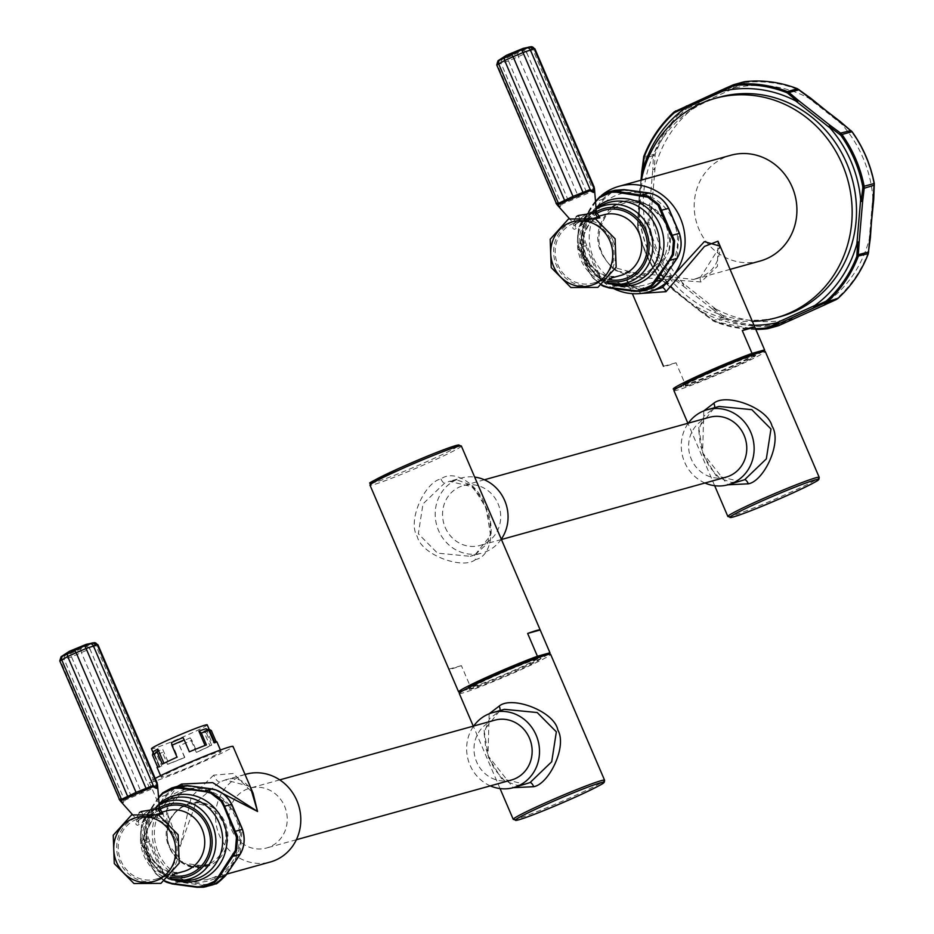 <?xml version="1.0" encoding="UTF-8"?>
<svg xmlns="http://www.w3.org/2000/svg" width="934" height="934" viewBox="0 0 934 934"><rect width="100%" height="100%" fill="white"/><g stroke="black" fill="none" stroke-linecap="round" stroke-linejoin="round"><path stroke-width="0.7" stroke-dasharray="4.67 3.5" d="M641.063 293.463L626.597 280.247L641.168 277.526L700.955 281.963L717.44 266.342L717.989 241.194M676.018 362.777L663.467 366.256A49.689 2.604 156.8 0 0 666.923 365.789A49.689 2.604 156.8 0 0 676.018 362.777L685.789 385.59A49.689 2.604 156.8 0 0 762.541 351.686M655.645 290.03L642.907 291.139L631.641 286.551L626.597 280.247L632.353 293.661M677.454 387.902L685.789 385.59M683.139 384.82A38.924 2.031 156.8 0 0 685.848 384.458A38.924 2.031 156.8 0 0 726.29 368.51A38.924 2.031 156.8 0 0 754.695 354.149M686.502 385.976A38.924 2.031 156.8 0 0 726.932 370.027A38.924 2.031 156.8 0 0 755.349 355.667A38.924 2.031 156.8 0 0 752.629 356.029A38.924 2.031 156.8 0 0 712.198 371.989A38.924 2.031 156.8 0 0 683.793 386.337A38.924 2.031 156.8 0 0 686.502 385.976M673.893 390.587A49.689 2.604 156.8 0 0 737.043 366.151A49.689 2.604 -23.2 0 0 765.238 351.429M703.792 410.902L702.613 452.838L727.843 484.816M714.031 408.275L698.702 427.375L703.174 454.741L716.133 475.768L739.891 481.477L731.45 482.434L719.472 478.126L709.735 467.175L705.252 458.711L700.418 445.425L698.725 429.944L704.143 415.817L714.125 408.24A4.974 1.798 -114.4 0 1 714.031 408.275L714.125 408.24A4.974 1.798 -114.4 0 0 714.568 407.703M704.948 483.006A38.924 36.239 74.5 0 1 688.335 423.149M709.385 417.311A31.056 28.919 -105.5 0 0 691.312 459.178A31.056 28.919 -105.5 0 0 726.01 477.157M445.238 527.5A31.056 28.919 -105.5 0 0 479.936 545.479A31.056 28.919 -105.5 0 0 498.009 503.601A31.056 28.919 -105.5 0 0 463.322 485.622A31.056 28.919 -105.5 0 0 445.238 527.5M475.499 559.559C463.241 569.95 421.654 555.193 417.276 536.571C406.839 520.612 425.379 481.605 440.965 478.979C455.582 467.922 480.169 487.408 485.073 505.878C494.997 521.989 493.444 556.267 475.499 559.559A4.974 1.798 -114.4 0 1 475.196 554.551L470.257 556.325L437.497 553.126L418.35 533.804L422.985 503.916L444.666 483.053L449.441 481.314L473.188 487.011L486.147 508.049L490.619 535.416L475.289 554.516L470.269 556.325L482.037 553.056A38.924 36.239 -105.5 0 1 437.544 527.908A38.924 36.239 -105.5 0 1 456.317 479.819A38.924 36.239 74.5 0 1 461.209 478.045A38.924 36.239 74.5 0 1 474.67 477.087M501.289 539.198A38.924 36.239 74.5 0 1 486.941 551.282A38.924 36.239 -105.5 0 1 482.037 553.056M475.289 554.516A4.974 1.798 -114.4 0 0 475.196 554.551L487.513 543.448L490.56 533.209L489.941 521.908L485.645 507.734L479.434 495.359L469.86 484.664L458.267 480.38L449.441 481.314L461.209 478.045M461.396 665.65L448.845 669.141A49.689 2.604 156.8 0 0 452.301 668.662A49.689 2.604 156.8 0 0 461.396 665.65L471.168 688.463A49.689 2.604 156.8 0 0 547.919 654.559M462.832 690.775L471.168 688.463M469.172 689.21A38.924 2.031 156.8 0 0 471.88 688.848A38.924 2.031 156.8 0 0 512.311 672.9A38.924 2.031 156.8 0 0 540.728 658.54A38.924 2.031 156.8 0 0 538.007 658.902A38.924 2.031 156.8 0 0 497.577 674.862A38.924 2.031 156.8 0 0 469.172 689.21L468.529 687.728A38.924 2.031 156.8 0 0 471.226 687.331A38.924 2.031 156.8 0 0 511.669 671.383A38.924 2.031 156.8 0 0 540.074 657.022M459.271 693.46A49.689 2.604 156.8 0 0 522.421 669.024A49.689 2.604 -23.2 0 0 550.616 654.302M489.171 713.774L487.992 755.711L513.221 787.689M499.41 711.148L484.081 730.248L488.564 757.614L501.511 778.641L525.27 784.35L516.829 785.307L504.85 780.999L495.113 770.048L490.63 761.584L485.797 748.297L484.104 732.816L489.521 718.69L499.503 711.113A4.974 1.798 -114.4 0 1 499.41 711.148L499.503 711.113A4.974 1.798 -114.4 0 0 499.947 710.576M490.327 785.879A38.924 36.239 74.5 0 1 473.713 726.022M494.763 720.184A31.056 28.919 -105.5 0 0 476.69 762.051A31.056 28.919 -105.5 0 0 511.388 780.03M231.784 830.046A31.056 28.919 -105.5 0 0 266.482 848.025A31.056 28.919 -105.5 0 0 284.555 806.147A31.056 28.919 -105.5 0 0 249.857 788.168A31.056 28.919 -105.5 0 0 231.784 830.046M245.981 774.204A45.556 42.415 -105.5 0 0 219.478 835.615A45.556 42.415 -105.5 0 0 270.358 861.989M250.184 786.475L225.409 779.913L219.864 781.945L196.233 802.166L180.157 846.531L166.1 810.525L182.002 792.452L187.932 790.316L215.474 789.744M219.864 781.945A8.278 2.989 -114.4 0 1 213.699 775.15L233.395 773.504L253.056 793.188C244.731 776.282 230.126 777.8 225.398 779.913L245.035 774.461M158.325 852.602A45.556 42.415 -105.5 0 0 209.204 878.964A45.556 42.415 -105.5 0 0 235.707 817.554A45.556 42.415 -105.5 0 0 184.827 791.18A45.556 42.415 -105.5 0 0 158.325 852.602M189.38 866.577A33.005 30.729 -105.5 0 0 220.774 856.98A33.005 30.729 -105.5 0 0 225.047 822.375A33.005 30.729 -105.5 0 0 214.727 808.879C205.702 802.586 196.315 801.197 186.555 804.711C170.046 812.592 164.139 826.041 168.82 845.083C172.405 855.626 179.258 862.794 189.38 866.577L209.987 864.347A32.118 29.911 74.5 0 1 205.305 866.11A32.118 29.911 74.5 0 1 169.416 847.523C163.322 827.617 169.042 813.351 186.555 804.711M169.766 847.313A31.429 29.269 -105.5 0 0 208.831 864.078A31.429 29.269 -105.5 0 0 223.168 823.134A31.429 29.269 -105.5 0 0 184.091 806.381A31.429 29.269 -105.5 0 0 169.766 847.313M215.03 878.555A47.214 43.956 74.5 0 1 156.363 853.384A47.214 43.956 74.5 0 1 177.892 791.892A47.214 43.956 -105.5 0 1 236.571 817.063A47.214 43.956 -105.5 0 1 215.03 878.555M215.917 883.004L204.639 884.486L179.246 881.054C170.023 879.886 163.789 874.983 160.543 866.332L149.825 841.336C145.739 832.894 146.428 824.862 151.88 817.215L166.567 795.64L175.183 787.957L187.314 786.241L212.718 789.662C220.798 791.156 227.032 796.06 231.41 804.384L242.128 829.392L240.073 853.513L225.398 875.088L215.917 883.004A1.658 0.595 -114.4 0 1 215.742 883.751M212.52 884.918L203.857 885.432L178.884 882.058C169.346 880.692 162.796 875.532 159.235 866.589L148.704 842.013C144.607 833.14 145.33 824.687 150.864 816.666L165.295 795.453L174.448 787.467L177.705 786.288M204.639 884.486A1.658 0.806 -80.8 0 1 203.857 885.432L197.156 887.288M179.246 881.054L178.884 882.058L171.914 883.868M160.543 866.332L152.534 868.445L155.955 873.792L164.769 881.322M149.825 841.336L142.003 843.869L152.475 868.573L155.955 873.792M151.88 817.215L150.864 816.666L144.163 818.523L141.688 823.835L140.509 837.763L141.84 843.764L152.475 868.573L155.861 873.827L164.723 881.357M166.567 795.64A1.658 0.712 31.8 0 0 165.295 795.453L158.593 797.309L144.163 818.523A1.658 0.782 -148.9 0 0 144.011 818.663L141.688 823.835M187.314 786.241L187.185 785.587M212.718 789.662A1.658 0.806 99.2 0 0 212.31 788.985M158.803 797.636L141.571 823.963L140.509 837.763M142.015 843.484L140.695 837.658A51.218 47.681 74.5 0 1 141.828 824.395L140.695 837.658L142.015 843.484L152.767 868.562M158.558 797.379L144.011 818.663A1.658 0.782 -148.9 0 0 144.07 819.281M165.283 881.007A51.218 47.681 74.5 0 1 156.095 873.582L165.131 881.101M157.893 814.588L146.533 816.421L142.26 817.951C135.745 821.932 134.204 824.383 137.66 825.306L155.429 814.296L162.236 812.405M135.302 819.877A31.476 29.304 74.5 0 1 139.271 818.441A31.476 29.304 74.5 0 1 175.242 838.767A31.476 29.304 74.5 0 1 160.064 877.656A31.476 29.304 74.5 0 1 156.106 879.092A31.476 29.304 74.5 0 1 120.124 858.766A31.476 29.304 74.5 0 1 135.302 819.877M139.376 812.557L136.119 818.686L137.321 818.931L151.191 808.751C157.671 807.093 160.158 807.268 158.64 809.276M157.507 784.548L156.597 786.265L149.37 789.942L125.191 800.064L123.837 803.228L120.649 801.325A3.316 2.102 -42.9 0 1 120.299 800.403L119.575 799.761M62.088 656.018L70.319 653.742L93.82 642.732M59.776 660.898L71.509 656.871L70.319 653.742M157.145 782.926L155.861 785.494L149.767 788.6L124.14 799.329A3.316 2.347 178.5 0 0 125.191 800.064M86.593 646.713A3.316 2.557 56.1 0 1 89.886 648.885L71.509 656.871L131.379 796.585L130.912 797.893M80.709 649.387L81.445 652.714L141.314 792.417L142.692 792.966M97.183 644.717L89.886 648.885L149.767 788.6A3.316 1.985 -57.5 0 1 149.37 789.942M92.98 643.479A3.316 2.58 70.2 0 1 95.992 645.791L155.861 785.494A3.316 1.74 -171.1 0 1 156.597 786.265M214.727 808.879C190.583 788.273 155.137 819.281 169.416 847.523M209.987 864.347L205.34 866.098L183.449 863.179L168.82 845.083M213.699 775.15L191.318 796.76L180.157 846.531L169.323 829.088L166.474 801.197L177.46 786.358M155.219 778.419A45.556 2.382 156.8 0 0 149.288 782.342A45.556 2.382 156.8 0 0 207.173 759.949A45.556 2.382 -23.2 0 0 233.033 746.453M163.508 776.913A32.55 1.705 -23.2 0 1 161.243 777.216A32.55 1.705 -23.2 0 1 185.002 765.215A32.55 1.705 -23.2 0 1 218.813 751.87A32.55 1.705 -23.2 0 1 221.078 751.566A32.55 1.705 -23.2 0 1 197.319 763.568A32.55 1.705 -23.2 0 1 163.508 776.913M157.566 766.896L159.574 766.067A30.332 1.588 156.8 0 0 159.107 766.616A30.332 1.588 156.8 0 0 161.815 766.16L159.983 767.001A32.55 1.705 -23.2 0 1 159.34 767.188A32.55 1.705 -23.2 0 1 157.075 767.479M159.983 767.001L154.881 755.104A32.55 1.705 156.8 0 0 162.446 752.477L162.679 749.266L168.867 763.72A30.332 1.588 156.8 0 0 184.792 757.322L184.628 757.521A32.55 1.705 -23.2 0 1 167.548 764.374L162.446 752.477M184.628 757.521L179.538 745.624A32.55 1.705 156.8 0 0 191.867 740.242L190.104 737.872L196.292 752.314A30.332 1.588 156.8 0 0 209.975 745.822L211.644 745.18A32.55 1.705 -23.2 0 1 196.969 752.15L191.867 740.242M211.644 745.18L206.542 733.283A32.55 1.705 156.8 0 0 211.317 730.528M216.91 741.841A32.55 1.705 -23.2 0 1 216.408 742.437L216.139 741.794M216.408 742.437L214.411 743.266A30.332 1.588 156.8 0 0 214.867 742.717A30.332 1.588 156.8 0 0 212.17 743.16L214.003 742.32M205.97 728.718L212.17 743.16M206.426 744.947L205.106 745.612A30.332 1.588 156.8 0 0 189.182 751.998L189.345 751.812M182.994 737.556L189.182 751.998M177.005 757.182L177.682 757.007A30.332 1.588 156.8 0 0 164.01 763.498L162.329 764.152M171.494 742.565L177.682 757.007M153.374 751.613L159.574 766.067M154.881 755.104L155.628 751.718L161.815 766.16M155.628 751.718A30.332 1.588 156.8 0 0 162.679 749.266M167.548 764.374L168.867 763.72M179.538 745.624L184.792 757.322M178.604 742.88A30.332 1.588 156.8 0 0 190.104 737.872M196.969 752.15L196.292 752.314M206.542 733.283L203.775 731.38L209.975 745.822M203.775 731.38A30.332 1.588 156.8 0 0 208.224 728.824L214.411 743.266M209.134 729.326L208.224 728.824M207.22 724.842A30.332 1.588 156.8 0 1 185.072 736.039A30.332 1.588 156.8 0 1 153.561 748.461A30.332 1.588 -23.2 0 1 151.448 748.753M655.633 290.03L629.306 285.115L626.142 271.654L693.6 279.488L700.745 276.919L720.126 246.179M613.977 288.758A54.873 51.09 74.5 0 1 595.495 201.23M596.114 200.53A54.873 51.09 74.5 0 1 601.333 195.545M760.229 260.995A54.873 51.09 74.5 0 1 696.671 222.969A54.873 51.09 74.5 0 1 728.683 155.92A54.873 51.09 74.5 0 1 730.878 155.242M641.354 180.099A113.878 106.032 74.5 0 0 648.815 251.923A113.878 106.032 -105.5 0 0 752.372 321.413M719.437 97.183A113.878 106.032 74.5 0 0 653.158 250.721A113.878 106.032 -105.5 0 0 780.357 316.649M754.03 325.266A118.922 110.714 74.5 0 1 700.932 311.22L660.21 278.332A122.459 114.018 74.5 0 1 638.167 226.904L638.331 212.123L639.125 214.388A118.922 110.714 -105.5 0 0 672.27 288.653L661.167 279.383M824.652 304.916L826.286 302.464L789.907 318.938A118.723 110.539 74.5 0 1 715.607 308.909L713.716 308.267L712.595 309.177L724.609 318.868L714.568 321.658L700.85 311.804L660.046 278.741A123.405 114.894 74.5 0 1 637.829 226.904L647.869 224.125L649.515 207.932L650.975 207.967L651.477 209.963L655.073 167.676A118.723 110.539 74.5 0 1 698.025 104.561L699.368 103.219L698.492 102.425L684.295 109.068L674.255 111.858M744.807 81.667L731.462 87.492L732.443 88.24L745.449 82.461A1.658 0.595 -96.4 0 0 744.842 81.667M732.956 84.959L743.102 82.134A1.658 0.794 -114.8 0 1 744.176 82.811M675.644 110.912L685.836 108.064L686.583 108.893L685.404 109.652A122.459 114.018 -105.5 0 0 655.201 154.028L654.255 169.533L652.773 169.614L653.473 155.639L654.921 155.418M685.404 109.652L684.295 109.068A123.405 114.894 -105.5 0 0 653.858 153.795L653.473 155.639L643.363 158.465M643.748 156.795L655.201 154.028M650.975 207.967L649.258 223.821L647.869 224.125A123.405 114.894 -105.5 0 0 670.087 275.95L659.918 278.729C648.815 263.143 641.424 245.887 637.724 226.95L641.039 180.192M671.301 275.25L670.087 275.95L671.429 277.316L682.882 285.792L683.91 284.812L671.301 275.25A122.459 114.018 -105.5 0 1 649.258 223.821M713.716 308.267L725.414 317.852L724.609 318.868A123.405 114.894 -105.5 0 0 777.263 325.978L779.026 325.487M755.466 328.628A122.459 114.018 74.5 0 1 714.323 320.922L700.932 311.22L713.074 320.234M873.629 199.409L873.85 183.531A122.459 114.018 -105.5 0 0 851.808 132.103L840.261 121.56M873.232 199.082L872.835 197.062L869.239 239.338A118.723 110.539 74.5 0 1 826.286 302.464M810.549 98.163L810.502 98.782L808.704 98.105L841.487 123.918A118.723 110.539 74.5 0 1 872.835 197.062M841.487 123.918L840.296 122.237M810.502 98.782L797.694 89.501A122.459 114.018 -105.5 0 0 745.449 82.461M698.025 104.561L734.404 88.088A118.723 110.539 74.5 0 1 808.704 98.105M734.404 88.088L732.443 88.24M699.368 103.219L686.583 108.893M655.073 167.676L654.255 169.533M715.607 308.909L682.824 283.107A118.723 110.539 74.5 0 1 651.477 209.963M682.824 283.107L683.91 284.812M725.414 317.852A122.459 114.018 -105.5 0 0 777.66 324.892L791.775 318.798L791.682 319.848M789.907 318.938L791.775 318.798M824.839 303.83L837.705 297.701A122.459 114.018 -105.5 0 0 867.908 253.324L870.371 237.738M869.239 239.338L869.963 237.516M666.222 222.444A39.135 36.438 74.5 0 1 668.674 252.227C673.075 225.596 662.79 208.445 637.817 200.787A39.135 36.438 74.5 0 0 622.943 201.546L647.881 203.916L666.222 222.444C647.962 197.529 628.197 194.797 606.925 214.236C594.865 232.473 596.301 249.985 611.245 266.762C635.529 283.726 654.664 278.881 668.674 252.227M622.943 201.546A39.135 36.438 74.5 0 0 610.801 207.745L623.013 201.522M651.979 282.582A47.214 43.956 74.5 0 1 593.312 257.41A47.214 43.956 74.5 0 1 614.841 195.918A47.214 43.956 -105.5 0 1 673.519 221.089A47.214 43.956 -105.5 0 1 651.979 282.582M610.801 207.745C591.759 230.511 593.58 251.585 616.253 270.965L643.386 275.261L663.887 258.695C674.255 230.803 665.557 211.504 637.817 200.787M652.866 287.03L641.588 288.513L616.195 285.08C606.972 283.913 600.737 279.009 597.491 270.358L586.774 245.362C582.688 236.921 583.376 228.877 588.829 221.241L603.516 199.666L612.132 191.984L624.262 190.267L649.667 193.688C657.746 195.171 663.981 200.086 668.359 208.41L679.076 233.418L677.022 257.539L662.346 279.114L652.866 287.03A1.658 0.595 -114.4 0 1 652.691 287.765M649.469 288.945L640.806 289.447L615.833 286.084C606.294 284.718 599.745 279.558 596.184 270.615L585.653 246.027C581.567 237.166 582.279 228.713 587.813 220.681L602.243 199.479L611.396 191.493L614.654 190.303M641.588 288.513A1.658 0.806 -80.8 0 1 640.806 289.447L634.104 291.315M616.195 285.08L615.833 286.084L608.863 287.894M597.491 270.358L589.482 272.471L592.903 277.818L601.718 285.349M586.774 245.362L578.952 247.895L589.424 272.6L592.903 277.818M588.829 221.241L587.813 220.681L581.111 222.549L578.648 227.861L577.457 241.789L578.788 247.79L589.424 272.6L592.81 277.853L601.671 285.384M603.516 199.666A1.658 0.712 31.8 0 0 602.243 199.479L595.542 201.335L581.111 222.549A1.658 0.782 -148.9 0 0 580.96 222.689L578.648 227.861M624.262 190.267L624.134 189.602M649.667 193.688A1.658 0.806 99.2 0 0 649.27 193.011M595.752 201.662L578.52 227.989L577.457 241.789M578.963 247.51L577.644 241.672A51.218 47.681 74.5 0 1 578.776 228.421L577.644 241.672L578.963 247.51L589.716 272.588M595.507 201.394L580.96 222.689A1.658 0.782 -148.9 0 0 581.018 223.308M602.232 285.033A51.218 47.681 74.5 0 1 593.043 277.608L602.08 285.127M594.841 218.603L583.481 220.447L579.208 221.977C572.694 225.946 571.153 228.398 574.608 229.332L592.378 218.322L599.184 216.431M572.25 223.903A31.476 29.304 74.5 0 1 576.22 222.467A31.476 29.304 74.5 0 1 612.19 242.793A31.476 29.304 74.5 0 1 597.013 281.683A31.476 29.304 74.5 0 1 593.055 283.119A31.476 29.304 74.5 0 1 557.073 262.793A31.476 29.304 74.5 0 1 572.25 223.903M576.325 216.583L573.067 222.712L574.27 222.957L588.14 212.765C594.619 211.119 597.106 211.294 595.588 213.302M594.456 188.563L593.545 190.291L586.318 193.968L562.14 204.091L560.785 207.255L557.598 205.352A3.316 2.102 -42.9 0 1 557.248 204.418L556.524 203.787M499.036 60.045L507.267 57.756L530.769 46.747M496.725 64.925L508.458 60.897L507.267 57.756M594.106 186.952L592.81 189.52L586.715 192.614L561.089 203.355A3.316 2.347 178.5 0 0 562.14 204.091M523.554 50.74A3.316 2.557 56.1 0 1 526.834 52.911L508.458 60.897L568.327 200.6L567.86 201.919M517.658 53.401L518.393 56.729L578.274 196.444L579.64 196.981M534.131 48.743L526.834 52.911L586.715 192.614A3.316 1.985 -57.5 0 1 586.318 193.968M529.928 47.494A3.316 2.58 70.2 0 1 532.94 49.817L592.81 189.52A3.316 1.74 -171.1 0 1 593.545 190.291M663.887 258.695L643.526 275.226L611.245 266.762M616.253 270.965C596.721 254.585 593.615 235.683 606.925 214.236M727.866 516.502A49.689 2.604 156.8 0 0 791.016 492.078A49.689 2.604 156.8 0 0 819.211 477.356M440.965 478.979A4.974 1.798 65.6 0 0 444.666 483.053M461.349 446.008A49.689 2.604 -23.2 0 1 433.142 460.731A49.689 2.604 -23.2 0 1 369.992 485.155M513.245 819.375A49.689 2.604 156.8 0 0 576.395 794.951A49.689 2.604 156.8 0 0 604.59 780.229M175.183 787.957A1.658 0.595 65.6 0 0 174.448 787.467M174.751 880.085A44.096 41.061 74.5 0 1 145.365 846.052A44.096 41.061 74.5 0 1 159.072 803.649M180.204 880.4A42.018 39.123 74.5 0 1 176.001 879.63A42.018 39.123 74.5 0 1 145.657 849.333A42.018 39.123 74.5 0 1 156.036 807.735A42.018 39.123 74.5 0 1 159.247 804.91M162.901 812.218A31.476 29.304 74.5 0 1 166.859 810.782L162.995 812.183C130.421 824.489 150.934 882.91 183.694 871.434A31.476 29.304 74.5 0 1 147.724 851.107A31.476 29.304 74.5 0 1 162.901 812.218M175.825 836.023A33.134 30.845 -105.5 0 0 134.648 818.359A33.134 30.845 -105.5 0 0 119.54 861.51A33.134 30.845 -105.5 0 0 160.718 879.174A33.134 30.845 -105.5 0 0 175.825 836.023M171.774 875.543A35.749 33.285 74.5 0 1 144.175 846.192A35.749 33.285 74.5 0 1 159.656 809.544M159.399 807.747A37.465 34.885 -105.5 0 0 142.528 845.504A37.465 34.885 -105.5 0 0 170.42 876.921M159.177 804.945A40.29 37.512 -105.5 0 0 140.812 844.196A40.29 37.512 -105.5 0 0 168.494 878.649L140.649 844.289L159.177 804.945M137.321 818.931A4.974 4.623 74.5 0 1 137.66 825.306M151.191 808.751A4.974 1.798 65.6 0 0 155.429 814.296M141.746 812.23A4.974 1.798 -114.4 0 1 142.353 817.915L142.353 817.915A4.974 1.798 -114.4 0 1 142.26 817.951M65.263 655.656A3.316 3.059 86.1 0 0 64.259 659.626L124.14 799.329L123.276 802.329A3.316 3.082 -105.5 0 0 123.837 803.228M123.276 802.329L120.299 800.403L60.418 660.688A3.316 3.094 62.3 0 1 61.259 656.765M62.251 659.964A3.316 3.082 74.5 0 1 63.173 656.007M182.002 792.452A8.278 2.989 65.6 0 0 182.165 792.394L182.165 792.394A8.278 2.989 65.6 0 0 182.223 785.482M457.73 446.51A48.043 2.51 -23.2 0 1 431.905 459.376A48.043 2.51 -23.2 0 1 372.853 482.89M700.745 276.919A4.974 1.798 65.6 0 0 700.652 276.954L700.652 276.954A4.974 1.798 65.6 0 0 700.955 281.963M642.452 175.253L639.125 214.388M698.492 102.425L731.462 87.492M649.223 222.362L638.062 225.456M649.515 207.932L652.773 169.614M640.946 180.215L638.214 212.205L637.583 225.141L638.167 226.904M672.328 276.277L671.429 277.316L661.319 280.118L660.21 278.332M672.34 289.353L700.85 311.804M724.235 317.14L712.84 320.771L714.452 321.658L714.323 320.922M712.595 309.177L682.882 285.792M755.816 329.422A123.405 114.894 74.5 0 1 714.568 321.658L755.816 329.433M767.223 328.768L777.263 325.978A1.658 0.595 83.6 0 0 777.66 324.892M797.659 88.858L797.694 89.501M779.061 325.476L779.003 324.53M836.374 299.51A1.658 0.794 65.2 0 0 836.595 298.448M837.903 298.448L837.705 297.701M612.132 191.984A1.658 0.595 65.6 0 0 611.396 191.493M611.7 284.111A44.096 41.061 74.5 0 1 582.314 250.078A44.096 41.061 74.5 0 1 596.02 207.675M617.152 284.415A42.018 39.123 74.5 0 1 612.949 283.656A42.018 39.123 74.5 0 1 582.618 253.359A42.018 39.123 74.5 0 1 592.985 211.749A42.018 39.123 74.5 0 1 596.196 208.936M599.85 216.244A31.476 29.304 74.5 0 1 603.808 214.808L599.943 216.209C567.37 228.515 587.883 286.936 620.643 275.46A31.476 29.304 74.5 0 1 584.672 255.134A31.476 29.304 74.5 0 1 599.85 216.244M612.774 240.05A33.134 30.845 -105.5 0 0 571.596 222.385A33.134 30.845 -105.5 0 0 556.489 265.536A33.134 30.845 -105.5 0 0 597.667 283.2A33.134 30.845 -105.5 0 0 612.774 240.05M608.723 279.57A35.749 33.285 74.5 0 1 581.123 250.219A35.749 33.285 74.5 0 1 596.604 213.571M596.347 211.761A37.465 34.885 -105.5 0 0 579.477 249.53A37.465 34.885 -105.5 0 0 607.369 280.947M605.407 282.698L577.609 248.304L596.125 208.971A40.29 37.512 -105.5 0 0 577.761 248.222A40.29 37.512 -105.5 0 0 605.442 282.675M574.27 222.957A4.974 4.623 74.5 0 1 574.608 229.332M588.14 212.765A4.974 1.798 65.6 0 0 592.378 218.322M578.695 216.256A4.974 1.798 -114.4 0 1 579.302 221.942L579.302 221.942A4.974 1.798 -114.4 0 1 579.208 221.977M502.212 59.683A3.316 3.059 86.1 0 0 501.208 63.652L561.089 203.355L560.225 206.356A3.316 3.082 -105.5 0 0 560.785 207.255M560.225 206.356L557.248 204.418L497.367 64.715A3.316 3.094 62.3 0 1 498.207 60.792M499.211 63.991A3.316 3.082 74.5 0 1 500.122 60.033M754.707 354.184L755.349 355.667M683.151 384.855L683.793 386.337M714.662 485.692L687.903 423.277M501.418 539.513L479.936 545.479M540.086 657.057L540.728 658.54M500.04 788.565L473.281 726.15M296.37 839.724L266.482 848.025M226.799 874.084L209.204 878.964M149.288 782.342L169.323 829.088C162.773 811.016 169.743 802.329 170.408 801.827L182.165 792.394L187.932 790.316L184.827 791.18M183.741 880.155L176.001 879.63C146.895 875.181 133.399 826.543 156.036 807.735L162.399 803.287M139.271 818.441L146.533 816.421L142.353 817.915L137.018 821.92L136.119 818.686L132.453 814.576M160.344 812.638L161.757 812.195M156.106 879.092L172.708 874.481M161.243 777.216L160.59 775.687M221.078 751.566L220.424 750.037M159.107 766.616L153.106 752.617M279.756 779.867L249.857 788.168M484.372 479.772L463.322 485.622M730.073 269.366L693.6 279.488L700.652 276.954C723.336 268.233 720.604 241.859 717.954 241.1M620.69 284.181L612.949 283.656C583.843 279.208 570.347 230.57 592.985 211.749L599.348 207.313M576.22 222.467L583.481 220.447L579.302 221.942L573.966 225.946L573.067 222.712L569.401 218.603M597.293 216.665L598.706 216.221M593.055 283.119L609.657 278.507"/><path stroke-width="1.4" d="M717.989 241.194L704.493 246.389L666.012 291.665L641.063 293.463M762.541 351.686A49.689 2.604 156.8 0 0 764.596 349.911L754.812 327.098A49.689 2.604 156.8 0 0 751.356 327.565A49.689 2.604 156.8 0 0 742.261 330.578L752.045 353.391A49.689 2.604 156.8 0 0 701.504 374.312A49.689 2.604 156.8 0 0 673.239 389.058A49.689 2.604 156.8 0 0 673.239 389.069L677.454 387.902M752.045 353.391L764.584 349.9A49.689 2.604 156.8 0 0 764.584 349.9L717.977 241.159M663.467 366.256L632.353 293.661M754.812 327.098L742.261 330.578M754.707 354.184L754.695 354.149A38.924 2.031 156.8 0 0 751.987 354.511A38.924 2.031 156.8 0 0 711.545 370.471A38.924 2.031 156.8 0 0 683.139 384.82L683.151 384.855M819.211 477.356A49.689 2.604 156.8 0 0 756.061 501.78A49.689 2.604 156.8 0 0 727.866 516.502L731.38 517.448C741.211 514.903 761.117 507.01 791.11 493.747A48.043 2.51 156.8 0 0 814.997 479.971A48.043 2.51 156.8 0 0 757.299 503.134A48.043 2.51 156.8 0 0 733.388 516.934A48.043 2.51 156.8 0 0 791.075 493.759C826.578 477.262 816.526 480.251 818.955 479.247L819.211 477.356L765.238 351.429A49.689 2.604 -23.2 0 0 702.099 375.853A49.689 2.604 156.8 0 0 673.893 390.587L687.903 423.277M727.843 484.816L748.367 483.812C763.954 481.173 782.494 442.167 772.056 426.208C767.666 407.586 726.092 392.829 713.821 403.219L703.792 410.902M707.283 409.722A38.924 36.239 -105.5 0 1 751.777 434.87A38.924 36.239 -105.5 0 1 733.015 482.96A38.924 36.239 74.5 0 1 728.111 484.746L744.655 479.726L766.335 458.874L770.97 428.975L751.823 409.664L719.063 406.453L707.283 409.722A38.924 36.239 -105.5 0 0 702.38 411.509A38.924 36.239 74.5 0 0 688.335 423.149M728.111 484.746A38.924 36.239 74.5 0 1 704.948 483.006M501.418 539.513L726.01 477.157A31.056 28.919 -105.5 0 0 744.083 435.291A31.056 28.919 -105.5 0 0 709.385 417.311L484.372 479.772M474.67 477.087A38.924 36.239 74.5 0 1 504.699 500.577A38.924 36.239 74.5 0 1 501.289 539.198M448.845 669.141L458.617 691.931A49.689 2.604 156.8 0 0 458.617 691.942L462.832 690.775M537.424 656.263A49.689 2.604 156.8 0 0 486.883 677.185A49.689 2.604 156.8 0 0 458.617 691.931L369.992 485.155A49.689 2.604 -23.2 0 1 398.199 470.432A49.689 2.604 -23.2 0 1 461.349 446.008L549.974 652.784A49.689 2.604 156.8 0 0 549.963 652.773L540.191 629.971A49.689 2.604 156.8 0 0 536.735 630.438A49.689 2.604 156.8 0 0 527.64 633.45L537.424 656.263L549.963 652.773M547.919 654.559A49.689 2.604 156.8 0 0 549.974 652.784M540.086 657.057L540.074 657.022A38.924 2.031 156.8 0 0 537.365 657.384A38.924 2.031 156.8 0 0 496.923 673.344A38.924 2.031 156.8 0 0 468.518 687.693L468.529 687.728M540.191 629.971L527.64 633.45M604.59 780.229A49.689 2.604 156.8 0 0 541.44 804.653A49.689 2.604 156.8 0 0 513.245 819.375L516.759 820.321C526.589 817.775 546.495 809.883 576.488 796.62C611.957 780.135 601.905 783.124 604.333 782.12L604.59 780.229L550.616 654.302A49.689 2.604 -23.2 0 0 487.478 678.726A49.689 2.604 156.8 0 0 459.271 693.46L473.281 726.15M513.221 787.689L533.746 786.685C548.853 784.081 567.452 746.57 557.843 730.073C554.411 711.264 511.844 695.375 499.2 706.092L489.171 713.774M492.662 712.595A38.924 36.239 -105.5 0 1 537.155 737.743A38.924 36.239 -105.5 0 1 518.393 785.833A38.924 36.239 74.5 0 1 513.49 787.619L530.033 782.599L551.714 761.747L556.349 731.847L537.202 712.537L504.43 709.326L492.662 712.595A38.924 36.239 -105.5 0 0 487.758 714.382A38.924 36.239 74.5 0 0 473.713 726.022M513.49 787.619A38.924 36.239 74.5 0 1 490.327 785.879M296.37 839.724L511.388 780.03A31.056 28.919 -105.5 0 0 529.461 738.164A31.056 28.919 -105.5 0 0 494.763 720.184L279.756 779.867M226.799 874.084L270.358 861.989A45.556 42.415 -105.5 0 0 296.86 800.578A45.556 42.415 -105.5 0 0 245.981 774.204L245.035 774.461M215.474 789.744L257.55 811.483L250.184 786.475M225.724 875.473L215.719 883.762L212.52 884.918L215.742 883.751A1.658 0.595 -114.4 0 1 215.719 883.762M165.131 881.101L171.529 883.331L197.004 886.775L202.865 886.599L214.283 881.427L217.832 877.341L235.38 850.43L236.5 837.168L223.868 806.416L221.101 801.244L210.827 793.141L205.106 791.647L179.62 788.214L174.331 788.226L162.913 793.386L162.785 792.779L171.763 787.934L177.705 786.288L187.104 785.576L212.065 788.938C220.564 790.608 227.114 795.756 231.725 804.419L242.256 828.995C245.292 838.16 244.568 846.601 240.096 854.341L225.666 875.555L218.965 877.411L236.477 850.711L237.668 836.782L222.222 800.765L211.423 792.265L180.402 787.432L174.833 787.327L171.763 787.934L162.843 792.744L158.558 797.356M187.185 785.587L180.402 787.432A1.658 0.864 -80.3 0 0 179.62 788.214M212.31 788.985A1.658 0.806 99.2 0 0 212.193 788.938A1.658 0.806 99.2 0 0 212.065 788.938L205.363 790.806L205.106 791.647M231.41 804.384L223.868 806.416M242.128 829.392L234.609 831.494M240.283 854.038A1.658 0.712 -148.2 0 1 240.236 854.213A1.658 0.712 -148.2 0 1 240.096 854.341L233.395 856.198L232.554 855.696M217.832 877.341A1.658 0.782 31.1 0 0 218.965 877.411L215.322 881.801A1.658 0.701 47.8 0 1 214.283 881.427A51.218 47.681 -105.5 0 1 208.749 884.428A51.218 47.681 74.5 0 1 202.865 886.599L203.32 887.23L206.577 886.576L215.322 881.801M165.283 881.007A51.218 47.681 74.5 0 0 166.369 881.673A1.658 0.63 113.6 0 0 166.591 882.268A1.658 0.63 113.6 0 0 166.742 882.291L172.183 883.914L197.156 887.288L203.343 887.23L212.52 884.918M174.833 787.327A1.658 0.747 -96.9 0 0 174.331 788.226A51.218 47.681 -105.5 0 0 168.447 790.398A51.218 47.681 74.5 0 0 162.913 793.386L158.593 797.893M162.843 792.744L158.593 797.309M164.769 881.322L166.474 882.175M171.529 883.331A1.658 0.864 99.7 0 0 172.043 883.914A1.658 0.864 99.7 0 0 172.183 883.914M197.004 886.775L203.32 887.23M211.423 792.265L210.827 793.141A51.218 47.681 -105.5 0 1 221.101 801.244L222.222 800.765M237.668 836.782L236.5 837.168A51.218 47.681 -105.5 0 1 235.38 850.43L236.477 850.711M162.236 812.405L162.983 813.829L157.893 814.588M157.542 785.424L157.145 782.926L157.064 784.42A3.316 2.347 -1.5 0 1 157.542 785.424L156.468 788.448L153.001 786.685L120.334 800.987L119.003 799.084L121.502 799.329L136.049 792.406L135.5 793.795M157.507 784.548L159.469 808.575L141.349 811.483L139.376 812.557M120.649 801.325L132.453 814.576M119.575 799.761L59.776 660.898L61.084 656.73L69.455 651.267L86.22 644.355L94.136 642.685A3.316 3.059 -93.9 0 0 93.82 642.732L84.749 645.756L86.103 648.535L97.183 644.717A3.316 3.059 -93.9 0 0 94.136 642.685L97.93 644.74L97.183 644.717L157.064 784.42L156.2 787.42A3.316 3.082 74.5 0 1 156.468 788.448M147.268 788.856L145.984 788.238L86.103 648.535L76.168 652.691L136.049 792.406L153.223 785.482A3.316 2.102 137.1 0 1 153.001 786.685M84.749 645.756L61.259 656.765M74.358 650.111L76.168 652.691L67.727 656.52A3.316 2.58 -109.8 0 1 68.474 652.784M60.418 660.688L67.727 656.52L127.596 796.223A3.316 1.74 8.9 0 0 128.822 796.807M62.088 656.018A3.316 2.557 -123.9 0 0 61.621 659.614L121.502 799.329A3.316 1.985 122.5 0 0 121.595 800.485M92.571 642.884L91.719 643.082A3.316 3.082 -105.5 0 1 95.186 645.055M177.46 786.358L181.663 784.046L212.695 782.61L257.55 811.483L253.067 793.199L233.033 746.453A45.556 2.382 -23.2 0 0 175.148 768.834A45.556 2.382 156.8 0 0 155.219 778.419M160.59 775.687L157.075 767.479A32.55 1.705 -23.2 0 1 157.566 766.896L152.464 754.999A32.55 1.705 -23.2 0 1 157.239 752.244L162.329 764.152A32.55 1.705 -23.2 0 1 177.005 757.182L171.914 745.285A32.55 1.705 -23.2 0 1 184.243 739.915L189.345 751.812A32.55 1.705 -23.2 0 1 206.426 744.947L201.335 733.05A32.55 1.705 -23.2 0 1 208.901 730.423L214.003 742.32A32.55 1.705 -23.2 0 1 214.645 742.145A32.55 1.705 -23.2 0 1 216.91 741.841L220.424 750.037M216.139 741.794L211.317 730.528L209.134 729.326M208.901 730.423L205.97 728.718A30.332 1.588 -23.2 0 0 198.919 731.17L205.048 745.472M201.335 733.05L198.919 731.17M184.243 739.915L182.994 737.556A30.332 1.588 -23.2 0 0 171.494 742.565L171.914 745.285M157.239 752.244L157.823 749.056L163.94 763.335M152.464 754.999L153.374 751.613A30.332 1.588 -23.2 0 1 157.823 749.056M153.106 752.617L151.448 748.753A30.332 1.588 -23.2 0 1 173.584 737.556A30.332 1.588 -23.2 0 1 205.106 725.134A30.332 1.588 156.8 0 1 207.22 724.842L214.633 742.145M720.126 246.179L704.341 241.614L662.311 287.59L648.406 292.038A54.873 51.09 74.5 0 1 613.977 288.758M601.333 195.545A54.873 51.09 74.5 0 1 612.144 188.796A54.873 51.09 74.5 0 1 619.055 186.298A54.873 51.09 74.5 0 1 681.773 221.732A54.873 51.09 74.5 0 1 655.318 289.528A54.873 51.09 74.5 0 1 648.406 292.038M595.495 201.23A54.873 51.09 74.5 0 1 596.114 200.53M619.055 186.298L730.878 155.242A54.873 51.09 74.5 0 1 793.596 190.688A54.873 51.09 74.5 0 1 767.141 258.485A54.873 51.09 74.5 0 1 760.229 260.995L730.073 269.366M752.372 321.413A113.878 106.032 -105.5 0 0 776.014 317.852A113.878 106.032 -105.5 0 0 842.293 164.314A113.878 106.032 74.5 0 0 715.094 98.385L719.437 97.183A113.878 106.032 74.5 0 1 846.636 163.111A113.878 106.032 -105.5 0 1 780.357 316.649L776.014 317.852M641.354 180.099A113.878 106.032 74.5 0 1 715.094 98.385M767.223 328.768A1.658 0.595 -96.4 0 1 767.188 328.768L755.816 329.433A123.405 114.894 74.5 0 0 767.223 328.768L779.633 323.362L776.773 322.744A118.922 110.714 74.5 0 1 754.03 325.266M642.896 170.058A118.922 110.714 74.5 0 1 684.891 108.356L686.443 105.939L686.256 107.025L674.313 112.734A122.459 114.018 74.5 0 0 644.11 157.11L642.452 175.253M721.328 90.143L732.992 84.947L733.015 85.905L721.235 91.193L721.328 90.143L721.235 91.193L723.021 91.088A118.922 110.714 74.5 0 1 795.651 100.884L797.473 101.479L798.593 100.568L788.996 92.501L787.794 93.295L797.473 101.479M778.652 322.615L767.841 327.624A1.658 0.794 -114.8 0 0 768.916 328.289L779.026 325.487L824.652 304.916L824.839 303.83L824.652 304.916L837.763 298.576L827.722 301.355A123.405 114.894 74.5 0 0 858.159 256.64L859.175 241.918L857.704 241.999L856.887 243.762L860.669 199.444A118.922 110.714 -105.5 0 0 830.022 127.946L795.651 100.884M856.887 243.762A118.922 110.714 74.5 0 1 814.903 305.465L813.631 306.772L814.506 307.566L826.181 302.359L825.434 301.542L813.631 306.772M857.704 241.999L856.817 256.395A122.459 114.018 74.5 0 1 826.613 300.783L825.434 301.542M861.171 201.347L862.631 201.382L864.219 188.248L862.794 188.073L861.171 201.347L860.669 199.444M840.717 135.185L841.931 134.484L840.588 133.118L830.022 125.308L828.995 126.288L840.717 135.185A122.459 114.018 74.5 0 1 862.759 186.613L862.794 188.073M828.995 126.288L830.022 127.946M826.613 300.783L827.722 301.355L826.181 302.359L836.292 299.557A1.658 0.794 65.2 0 0 836.327 299.545L837.763 298.576A123.405 114.894 -105.5 0 0 868.2 253.85L870.371 237.738L874.189 183.519A123.405 114.894 -105.5 0 0 851.971 131.694L840.261 121.56L797.659 88.858M733.015 85.905L734.357 85.531A122.459 114.018 74.5 0 1 786.603 92.583L787.794 93.295M641.775 171.587L643.818 156.585A123.405 114.894 74.5 0 1 674.255 111.858L721.27 90.166M767.841 327.624L766.569 327.974A122.459 114.018 74.5 0 1 755.466 328.628M862.759 186.613L874.294 183.484C870.605 164.547 863.203 147.292 852.1 131.694L841.931 134.484A123.405 114.894 74.5 0 1 864.148 186.31L864.219 188.248L874.329 185.142M810.549 98.163L810.502 98.782L810.549 98.163M732.992 84.947L744.807 81.667A123.405 114.894 -105.5 0 1 797.449 88.777L787.409 91.555L788.996 92.501L799.177 89.746M744.807 81.667L743.102 82.134L744.807 81.667A1.658 0.595 -96.4 0 1 744.842 81.667L743.838 81.865M836.374 299.51A1.658 0.794 65.2 0 1 836.339 299.545L791.705 319.837L791.775 318.798L791.682 319.848L778.08 325.826M662.673 279.488L652.668 287.777L649.469 288.945L652.691 287.765A1.658 0.595 -114.4 0 1 652.668 287.777C652.703 288.769 656.03 286.038 662.685 279.558L677.185 258.239A1.658 0.712 -148.2 0 1 677.045 258.368L662.615 279.57L655.913 281.438L673.426 254.737L674.617 240.809L659.171 204.78L648.371 196.28L617.351 191.458L611.782 191.353L608.723 191.96L599.803 196.77L595.542 201.919M674.617 240.809L673.449 241.194A51.218 47.681 -105.5 0 1 672.328 254.457L673.449 241.194L658.061 205.258L647.776 197.167L616.568 192.229L611.28 192.241L599.873 197.413L599.733 196.794L608.723 191.96L614.654 190.303L624.052 189.602L649.013 192.964C657.513 194.622 664.062 199.783 668.674 208.434L679.205 233.021C682.24 242.186 681.516 250.627 677.045 258.368L670.343 260.224L669.503 259.722L672.328 254.457L673.426 254.737M624.134 189.602L617.351 191.458A1.658 0.864 -80.3 0 0 616.568 192.229M649.27 193.011A1.658 0.806 99.2 0 0 649.142 192.964A1.658 0.806 99.2 0 0 649.013 192.964L642.312 194.832L642.055 195.673M668.359 208.41L660.817 210.442M679.076 233.418L671.569 235.52M677.232 258.053A1.658 0.712 -148.2 0 1 677.185 258.239C681.586 250.545 682.31 242.163 679.357 233.091L668.744 208.34C664.202 199.829 657.664 194.716 649.142 192.964L624.099 189.59L614.654 190.303M654.781 281.368A1.658 0.782 31.1 0 0 655.913 281.438L652.271 285.827A1.658 0.701 47.8 0 1 651.231 285.454L669.503 259.722M602.08 285.127L603.329 285.699A1.658 0.63 113.6 0 0 603.539 286.294A1.658 0.63 113.6 0 0 603.691 286.318L609.131 287.941L634.104 291.315L640.292 291.256L643.526 290.591L652.271 285.827M602.232 285.033A51.218 47.681 74.5 0 0 603.329 285.699L608.478 287.357L640.292 291.256M639.813 290.626L651.231 285.454A51.218 47.681 -105.5 0 1 645.698 288.443A51.218 47.681 74.5 0 1 639.813 290.626M611.782 191.353A1.658 0.747 -96.9 0 0 611.28 192.241A51.218 47.681 -105.5 0 0 605.395 194.424A51.218 47.681 74.5 0 0 599.873 197.413L595.752 201.662M599.803 196.77L595.542 201.335M601.718 285.349L603.422 286.189M608.478 287.357A1.658 0.864 99.7 0 0 608.991 287.941A1.658 0.864 99.7 0 0 609.131 287.941M648.371 196.28L647.776 197.167A51.218 47.681 -105.5 0 1 658.061 205.258L659.171 204.78M599.184 216.431L599.932 217.855L594.841 218.603M594.491 189.439L594.106 186.952L594.012 188.446A3.316 2.347 -1.5 0 1 594.491 189.439L593.417 192.474L589.949 190.699L557.283 205.013L555.952 203.11L558.45 203.355L572.997 196.432L572.449 197.81M594.456 188.575L596.417 212.602L578.298 215.509L576.325 216.583M557.598 205.352L569.401 218.603M556.524 203.787L496.725 64.925L498.032 60.745L506.403 55.293L523.18 48.381L531.096 46.712A3.316 3.059 -93.9 0 0 530.769 46.747L521.697 49.782L523.052 52.561L534.131 48.743A3.316 3.059 -93.9 0 0 531.096 46.712L534.878 48.766L534.131 48.743L594.012 188.446L593.148 191.447A3.316 3.082 74.5 0 1 593.417 192.474M584.217 192.883L582.933 192.264L523.052 52.561L513.116 56.717L572.997 196.432L590.183 189.509A3.316 2.102 137.1 0 1 589.949 190.699M521.697 49.782L498.207 60.792M511.307 54.137L513.116 56.717L504.675 60.547A3.316 2.58 -109.8 0 1 505.422 56.799M497.367 64.715L504.675 60.547L564.545 200.25A3.316 1.74 8.9 0 0 565.77 200.833M499.036 60.045A3.316 2.557 -123.9 0 0 498.569 63.64L558.45 203.355A3.316 1.985 122.5 0 0 558.544 204.511M529.531 46.91L528.679 47.109A3.316 3.082 -105.5 0 1 532.135 49.082M713.821 403.219A4.974 1.798 -114.4 0 1 714.568 407.703M748.367 483.812A4.974 1.798 65.6 0 0 744.655 479.726M499.2 706.092A4.974 1.798 -114.4 0 1 499.947 710.576M533.746 786.685A4.974 1.798 65.6 0 0 530.033 782.599M576.453 796.632A48.043 2.51 156.8 0 0 600.375 782.844A48.043 2.51 156.8 0 0 542.677 806.019A48.043 2.51 156.8 0 0 518.767 819.807A48.043 2.51 156.8 0 0 576.453 796.632M174.751 880.085A44.096 41.061 74.5 0 0 203.04 878.696A44.096 41.061 -105.5 0 0 223.144 821.255A44.096 41.061 -105.5 0 0 168.342 797.741A44.096 41.061 74.5 0 0 159.072 803.649M159.247 804.91A42.018 39.123 74.5 0 1 166.824 800.298A42.018 39.123 -105.5 0 1 219.046 822.702A42.018 39.123 -105.5 0 1 199.888 877.435A42.018 39.123 74.5 0 1 180.204 880.4M183.741 880.155L168.459 878.672A40.29 37.512 -105.5 0 0 183.741 880.155A40.29 37.512 -105.5 0 0 194.038 877.283A40.29 37.512 -105.5 0 0 212.427 824.839A40.29 37.512 -105.5 0 0 162.399 803.287A40.29 37.512 -105.5 0 0 162.329 803.322A40.29 37.512 -105.5 0 0 159.177 804.945L162.399 803.287M170.42 876.921A37.465 34.885 -105.5 0 0 191.832 874.995A37.465 34.885 -105.5 0 0 208.924 826.193A37.465 34.885 -105.5 0 0 162.364 806.217A37.465 34.885 -105.5 0 0 159.399 807.747M159.656 809.544A35.749 33.285 74.5 0 1 162.948 807.817A35.749 33.285 74.5 0 1 207.383 826.87A35.749 33.285 74.5 0 1 191.073 873.442A35.749 33.285 74.5 0 1 171.774 875.543M161.757 812.195L166.859 810.782A31.476 29.304 74.5 0 1 202.841 831.108A31.476 29.304 74.5 0 1 187.664 869.998A31.476 29.304 74.5 0 1 183.694 871.434L172.708 874.481M172.918 836.829A33.134 30.845 -105.5 0 0 131.741 819.165A33.134 30.845 -105.5 0 0 116.633 862.327A33.134 30.845 -105.5 0 0 157.811 879.991A33.134 30.845 -105.5 0 0 172.918 836.829M158.64 809.276A4.974 4.623 -105.5 0 0 162.983 813.829M141.349 811.483A4.974 1.798 -114.4 0 1 141.746 812.23M89.804 643.841A3.316 3.094 -117.7 0 1 93.353 645.779L153.223 785.482L156.2 787.42M182.223 785.482A8.278 2.989 65.6 0 0 181.663 784.046M369.992 485.155L370.564 482.901C366.583 484.116 375.772 479.411 398.094 468.763A48.043 2.51 -23.2 0 1 444.059 449.593A48.043 2.51 -23.2 0 1 457.73 446.51M372.853 482.89A48.043 2.51 -23.2 0 1 398.071 468.775M662.311 287.59A4.974 1.798 -114.4 0 1 666.012 291.665M776.773 322.744L814.903 305.465M723.021 91.088L684.891 108.356M779.633 323.362L814.506 307.566M859.175 241.918L862.631 201.382M839.689 134.157L840.588 133.118L850.967 130.55M830.022 125.308L798.593 100.568M675.737 110.877A1.658 0.794 65.2 0 0 675.691 110.889A1.658 0.794 65.2 0 0 675.422 111.987M674.255 111.858L674.313 112.734M641.763 171.693L641.039 180.192M768.18 328.57L767.188 328.768A1.658 0.595 -96.4 0 1 766.569 327.974M856.817 256.395L868.281 253.639M857.097 255.005L868.655 251.97M734.357 85.531A1.658 0.595 83.6 0 1 734.766 84.457A123.405 114.894 74.5 0 1 787.409 91.555L786.603 92.583M873.734 199.327L868.305 253.768C861.498 271.315 851.353 286.236 837.845 298.53L837.903 298.448M611.7 284.111A44.096 41.061 74.5 0 0 639.988 282.722A44.096 41.061 -105.5 0 0 660.104 225.281A44.096 41.061 -105.5 0 0 605.29 201.767A44.096 41.061 74.5 0 0 596.02 207.675M596.196 208.936A42.018 39.123 74.5 0 1 603.773 204.324A42.018 39.123 -105.5 0 1 655.995 226.728A42.018 39.123 -105.5 0 1 636.836 281.461A42.018 39.123 74.5 0 1 617.152 284.415M605.442 282.675A40.29 37.512 -105.5 0 0 620.69 284.181A40.29 37.512 -105.5 0 0 630.987 281.309A40.29 37.512 -105.5 0 0 649.375 228.865A40.29 37.512 -105.5 0 0 599.348 207.313A40.29 37.512 -105.5 0 0 599.289 207.348A40.29 37.512 -105.5 0 0 596.125 208.971L599.348 207.313M607.369 280.947A37.465 34.885 -105.5 0 0 628.78 279.021A37.465 34.885 -105.5 0 0 645.873 230.219A37.465 34.885 -105.5 0 0 599.313 210.243A37.465 34.885 -105.5 0 0 596.347 211.761M596.604 213.571A35.749 33.285 74.5 0 1 599.897 211.831A35.749 33.285 74.5 0 1 644.332 230.896A35.749 33.285 74.5 0 1 628.022 277.468A35.749 33.285 74.5 0 1 608.723 279.57M598.706 216.221L603.808 214.808A31.476 29.304 74.5 0 1 639.79 235.135A31.476 29.304 74.5 0 1 624.612 274.024A31.476 29.304 74.5 0 1 620.643 275.46L609.657 278.507M609.867 240.855A33.134 30.845 -105.5 0 0 568.689 223.191A33.134 30.845 -105.5 0 0 553.582 266.342A33.134 30.845 -105.5 0 0 594.76 284.006A33.134 30.845 -105.5 0 0 609.867 240.855M595.588 213.302A4.974 4.623 -105.5 0 0 599.932 217.855M578.298 215.509A4.974 1.798 -114.4 0 1 578.695 216.256M526.753 47.867A3.316 3.094 -117.7 0 1 530.302 49.806L590.183 189.509L593.148 191.447M727.866 516.502L714.662 485.692M513.245 819.375L500.04 788.565M177.705 786.288L187.15 785.564L212.193 788.938C220.716 790.689 227.254 795.815 231.795 804.314L242.408 829.065C245.362 838.137 244.638 846.519 240.236 854.213L225.736 875.532C219.081 882.011 215.754 884.755 215.742 883.751M164.723 881.357L172.043 883.914L197.121 887.3M114.275 863.553L113.236 835.218L131.531 814.973L158.488 814.833L178.172 834.798L179.223 863.133L160.928 883.377L133.959 883.517L114.275 863.553M159.469 808.575L162.458 812.463L160.344 812.638M97.93 644.74L157.145 782.926M398.094 468.763C426.838 455.99 446.744 448.087 457.823 445.063L461.349 446.008M733.937 84.609L674.173 111.905C660.677 124.199 650.519 139.119 643.713 156.667L640.946 180.215M768.11 328.593L778.162 325.803M873.734 199.316L874.294 183.484M852.1 131.694L810.665 98.163L797.566 88.777C780.369 82.099 762.786 79.729 744.842 81.667M733.855 84.632L743.908 81.842M601.671 285.384L609.003 287.941L634.069 291.326L640.269 291.256L649.469 288.945M551.223 267.568L550.184 239.244L568.479 219L595.437 218.86L615.121 238.824L616.171 267.159L597.877 287.392L570.908 287.544L551.223 267.568M605.407 282.698L620.69 284.181M596.417 212.602L599.406 216.49L597.293 216.665M534.878 48.766L594.106 186.952"/></g></svg>
